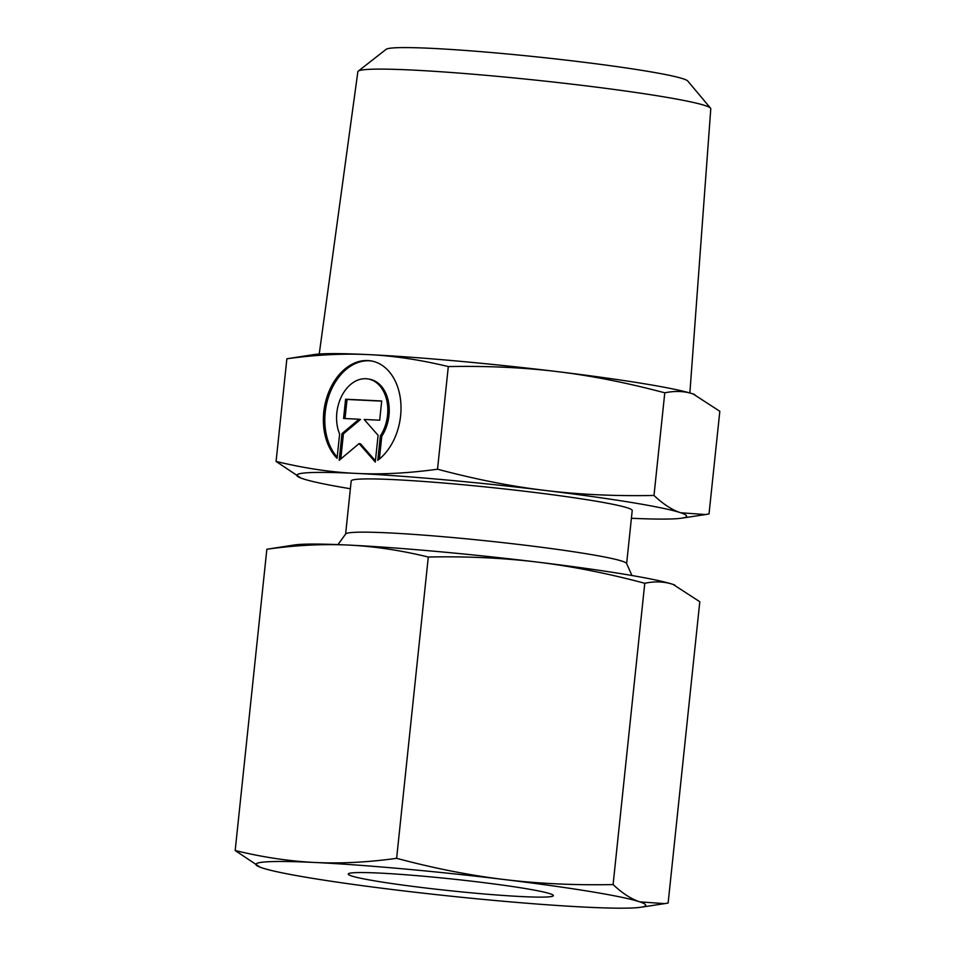 <?xml version="1.0" encoding="UTF-8"?>
<svg xmlns="http://www.w3.org/2000/svg" width="955" height="955" viewBox="0 0 955 955"><rect width="100%" height="100%" fill="white"/><g stroke="black" fill="none" stroke-linecap="round" stroke-linejoin="round"><path stroke-width="1.43" d="M319.233 354.019L357.862 71.685A177.427 10.207 6 0 1 358.244 71.136A177.427 10.207 6 0 1 473.394 74.239A177.427 10.207 6 0 1 660.92 96.36A177.427 10.207 6 0 1 710.532 108.166A177.427 10.207 6 0 1 710.783 108.775L689.868 392.971M358.244 71.136L386.154 49.326A151.905 8.738 6 0 1 484.734 51.976A151.905 8.738 6 0 1 645.293 70.921A151.905 8.738 6 0 1 687.767 81.02L710.532 108.166M337.951 544.601L345.698 533.952A141.28 8.129 6 0 1 435.862 536.089A141.28 8.129 6 0 1 586.919 553.852A141.28 8.129 6 0 1 626.576 563.474L631.947 575.507M345.615 534.084L351.189 480.974A141.28 8.129 6 0 1 439.288 482.669A141.28 8.129 6 0 1 592.518 500.611A141.28 8.129 6 0 1 632.222 510.507L626.635 563.617M694.81 394.582A195.942 11.269 6 0 0 694.751 394.558A195.942 11.269 6 0 0 693.151 393.985A195.942 11.269 6 0 0 644.004 383.707A195.942 11.269 6 0 0 557.386 371.626A195.942 11.269 6 0 0 368.439 354.615A195.942 11.269 6 0 0 314.135 354.556L286.87 358.782C316.189 354.747 343.37 353.362 368.439 354.615C393.508 355.773 420.128 359.76 448.301 366.577C487.42 365.825 523.782 367.508 557.386 371.626C591.002 375.661 626.802 382.728 664.776 392.815C675.149 390.69 684.604 391.073 693.151 393.985L719.819 411.283L709.028 513.921L705.53 514.542L680.664 512.763C672.117 509.946 663.224 504.18 653.996 495.466C614.877 496.218 578.515 494.523 544.911 490.404C511.295 486.382 475.495 479.315 437.521 469.215C408.203 473.25 381.009 474.647 355.952 473.394C330.884 472.224 304.251 468.237 276.079 461.432L301.088 478.133M350.378 488.745A195.942 11.269 6 0 1 302.747 478.718A195.942 11.269 6 0 1 301.147 478.145A195.942 11.269 6 0 1 355.952 473.394A195.942 11.269 6 0 1 544.911 490.404A195.942 11.269 6 0 1 631.518 502.485A195.942 11.269 6 0 1 680.664 512.763A195.942 11.269 6 0 1 681.763 518.159A195.942 11.269 6 0 1 631.398 518.279M371.65 361.014A53.838 38.331 -80.6 0 0 348.026 367.926A53.838 38.331 -80.6 0 0 337.199 457.182M337.067 458.34A53.838 38.331 99.4 0 1 346.593 367.687A53.838 38.331 99.4 0 1 370.934 360.883A53.838 38.331 99.4 0 1 400.849 403.189A53.838 38.331 99.4 0 1 377.786 460.31L380.341 436.005A35.526 25.296 -80.6 0 0 384.758 393.961A35.526 25.296 -80.6 0 0 367.962 378.944A35.526 25.296 -80.6 0 0 341.83 395.8A35.526 25.296 -80.6 0 0 339.622 434.036L337.067 458.34M380.341 436.005L381.773 436.244L379.374 459.057M367.962 378.944L369.394 379.183A35.526 25.296 99.4 0 1 386.19 394.2A35.526 25.296 99.4 0 1 381.773 436.244M345.603 399.226L381.702 400.969L379.684 420.212L364.177 419.472L378.096 435.325L375.291 462.053L359.08 443.586L339.18 460.31L341.986 433.582L359.08 419.221L343.573 418.469L345.603 399.226L347.035 399.465L345.03 418.541M359.08 419.221L360.513 419.46L343.418 433.821L340.78 458.961M341.986 433.582L343.418 433.821M359.08 443.586L360.513 443.824L375.422 460.799M381.69 401.136L347.035 399.465M664.776 392.815L653.996 495.466M448.301 366.577L437.521 469.215M286.87 358.782L276.079 461.432M377.225 881.286A103.128 5.933 6 0 1 348.253 874.052A103.128 5.933 6 0 1 412.548 875.293A103.128 5.933 6 0 1 524.39 888.389A103.128 5.933 6 0 1 553.375 895.611A103.128 5.933 6 0 1 489.079 894.381A103.128 5.933 6 0 1 377.225 881.286M396.623 858.318C367.926 862.317 340.744 863.702 315.055 862.484A195.942 11.269 6 0 1 504.013 879.507A195.942 11.269 6 0 1 590.62 891.588A195.942 11.269 6 0 1 639.766 901.854C631.016 898.906 622.123 893.14 613.098 884.569C574.815 885.345 538.453 883.662 504.013 879.507C469.574 875.317 433.785 868.25 396.623 858.318L428.294 557.028C466.577 556.24 502.939 557.923 537.379 562.089C571.806 566.279 607.607 573.346 644.768 583.278C654.915 581.129 664.37 581.523 673.132 584.436L699.8 601.734L668.13 903.024L664.632 903.633L639.766 901.854A195.942 11.269 6 0 1 640.865 907.25A195.942 11.269 6 0 1 586.561 907.19A195.942 11.269 6 0 1 397.614 890.167A195.942 11.269 6 0 1 310.996 878.087A195.942 11.269 6 0 1 261.849 867.82A195.942 11.269 6 0 1 260.249 867.247A195.942 11.269 6 0 1 315.055 862.484C289.377 861.231 262.756 857.244 235.181 850.523L260.19 867.224M235.181 850.523L266.851 549.232C295.549 545.233 322.73 543.837 348.42 545.066A195.942 11.269 6 0 1 537.379 562.089A195.942 11.269 6 0 1 623.985 574.17A195.942 11.269 6 0 1 673.132 584.436A195.942 11.269 6 0 1 674.731 585.009A195.942 11.269 6 0 1 674.791 585.033M428.294 557.028C400.718 550.307 374.097 546.32 348.42 545.066A195.942 11.269 6 0 0 294.116 545.007L266.851 549.232M613.098 884.569L644.768 583.278M681.763 518.159L705.53 514.542M640.865 907.25L664.632 903.633"/></g></svg>
